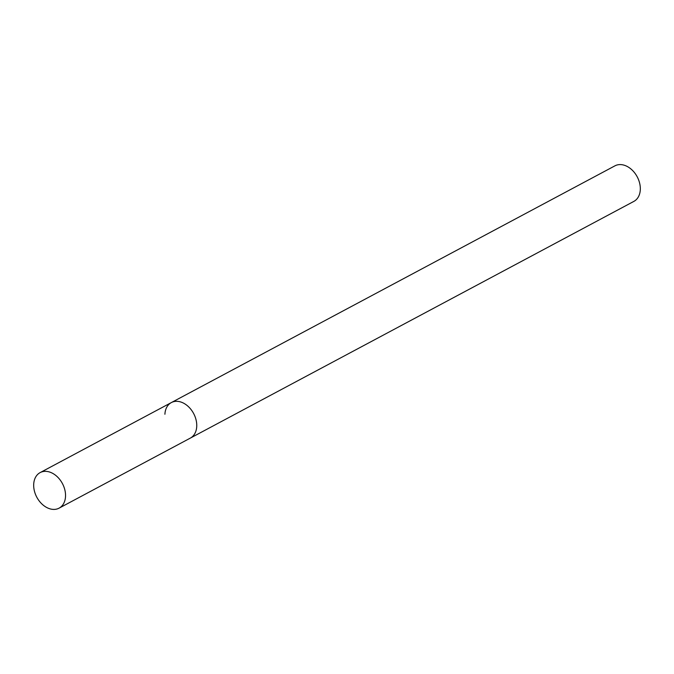 <?xml version="1.0" encoding="UTF-8"?>
<svg xmlns="http://www.w3.org/2000/svg" width="674" height="674" viewBox="0 0 674 674"><rect width="100%" height="100%" fill="white"/><g stroke="black" fill="none" stroke-linecap="round" stroke-linejoin="round"><path stroke-width="1.01" d="M59.093 508.145A20.144 14.516 -118.1 0 0 65.521 496.468A20.144 14.516 -118.1 0 0 57.172 476.644A20.144 14.516 -118.1 0 0 40.128 472.609A20.144 14.516 -118.1 0 0 33.7 484.286A20.144 14.516 -118.1 0 0 42.049 504.118A20.144 14.516 -118.1 0 0 59.093 508.145L190.304 438.117A20.144 14.516 -118.1 0 0 196.732 426.448A20.144 14.516 -118.1 0 1 190.304 438.117L633.872 201.391A20.144 14.516 -118.1 0 0 640.3 189.714A20.144 14.516 -118.1 0 0 631.951 169.882A20.144 14.516 -118.1 0 0 614.907 165.855L171.339 402.58A20.144 14.516 -118.1 0 0 164.911 414.257M171.339 402.58A20.144 14.516 -118.1 0 1 188.383 406.616A20.144 14.516 -118.1 0 1 196.732 426.448A20.144 14.516 -118.1 0 0 188.383 406.616A20.144 14.516 -118.1 0 0 171.339 402.58L40.128 472.609"/></g></svg>
